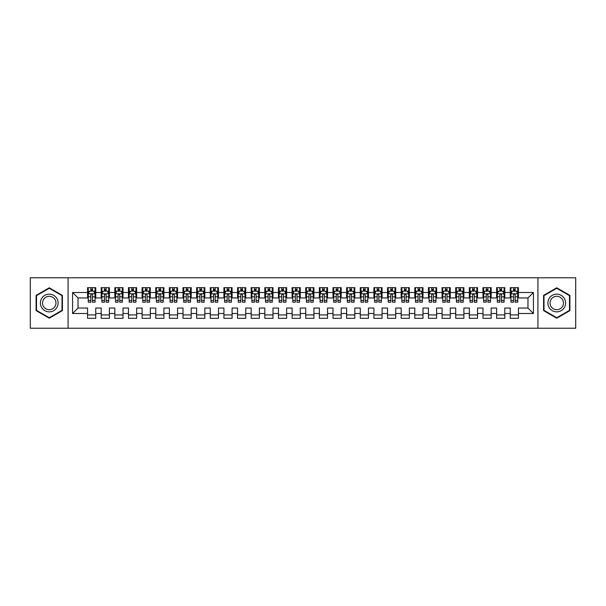 <?xml version="1.0" encoding="UTF-8"?>
<svg xmlns="http://www.w3.org/2000/svg" width="606" height="606" viewBox="0 0 606 606"><rect width="100%" height="100%" fill="white"/><g stroke="black" fill="none" stroke-linecap="round" stroke-linejoin="round"><path stroke-width="0.91" d="M537.931 328.225L575.7 328.225L575.7 277.775L537.931 277.775L537.931 328.225L68.069 328.225L68.069 277.775L30.3 277.775L30.3 328.225L68.069 328.225M537.931 277.775L68.069 277.775M72.569 313.499L72.569 292.501L87.567 292.501L87.567 297.955L78.022 297.955L78.022 308.045L72.569 313.499L87.567 313.499L87.567 318.339L95.748 318.339L95.748 313.499L101.202 313.499L101.202 318.339L109.383 318.339L109.383 313.499L114.837 313.499L114.837 318.339L123.018 318.339L123.018 313.499L128.472 313.499L128.472 318.339L136.653 318.339L136.653 313.499L142.107 313.499L142.107 318.339L150.288 318.339L150.288 313.499L155.742 313.499L155.742 318.339L163.923 318.339L163.923 313.499L169.377 313.499L169.377 318.339L177.558 318.339L177.558 313.499L183.012 313.499L183.012 318.339L191.193 318.339L191.193 313.499L196.647 313.499L196.647 318.339L204.828 318.339L204.828 313.499L210.282 313.499L210.282 318.339L218.463 318.339L218.463 313.499L223.917 313.499L223.917 318.339L232.098 318.339L232.098 313.499L237.552 313.499L237.552 318.339L245.733 318.339L245.733 313.499L251.187 313.499L251.187 318.339L259.368 318.339L259.368 313.499L264.822 313.499L264.822 318.339L273.003 318.339L273.003 313.499L278.457 313.499L278.457 318.339L286.638 318.339L286.638 313.499L292.092 313.499L292.092 318.339L300.273 318.339L300.273 313.499L305.727 313.499L305.727 318.339L313.908 318.339L313.908 313.499L319.362 313.499L319.362 318.339L327.543 318.339L327.543 313.499L332.997 313.499L332.997 318.339L341.178 318.339L341.178 313.499L346.632 313.499L346.632 318.339L354.813 318.339L354.813 313.499L360.267 313.499L360.267 318.339L368.448 318.339L368.448 313.499L373.902 313.499L373.902 318.339L382.083 318.339L382.083 313.499L387.537 313.499L387.537 318.339L395.718 318.339L395.718 313.499L401.172 313.499L401.172 318.339L409.353 318.339L409.353 313.499L414.807 313.499L414.807 318.339L422.988 318.339L422.988 313.499L428.442 313.499L428.442 318.339L436.623 318.339L436.623 313.499L442.077 313.499L442.077 318.339L450.258 318.339L450.258 313.499L455.712 313.499L455.712 318.339L463.893 318.339L463.893 313.499L469.347 313.499L469.347 318.339L477.528 318.339L477.528 313.499L482.982 313.499L482.982 318.339L491.163 318.339L491.163 313.499L496.617 313.499L496.617 318.339L504.798 318.339L504.798 313.499L510.252 313.499L510.252 318.339L518.433 318.339L518.433 308.045L527.977 308.045L527.977 297.955L518.433 297.955L518.433 292.501L533.432 292.501L533.432 313.499L518.433 313.499M518.433 292.501L518.433 287.661L510.252 287.661L510.252 292.501L504.798 292.501L504.798 287.661L496.617 287.661L496.617 292.501L491.163 292.501L491.163 287.661L482.982 287.661L482.982 292.501L477.528 292.501L477.528 287.661L469.347 287.661L469.347 292.501L463.893 292.501L463.893 287.661L455.712 287.661L455.712 292.501L450.258 292.501L450.258 287.661L442.077 287.661L442.077 292.501L436.623 292.501L436.623 287.661L428.442 287.661L428.442 292.501L422.988 292.501L422.988 287.661L414.807 287.661L414.807 292.501L409.353 292.501L409.353 287.661L401.172 287.661L401.172 292.501L395.718 292.501L395.718 287.661L387.537 287.661L387.537 292.501L382.083 292.501L382.083 287.661L373.902 287.661L373.902 292.501L368.448 292.501L368.448 287.661L360.267 287.661L360.267 292.501L354.813 292.501L354.813 287.661L346.632 287.661L346.632 292.501L341.178 292.501L341.178 287.661L332.997 287.661L332.997 292.501L327.543 292.501L327.543 287.661L319.362 287.661L319.362 292.501L313.908 292.501L313.908 287.661L305.727 287.661L305.727 292.501L300.273 292.501L300.273 287.661L292.092 287.661L292.092 292.501L286.638 292.501L286.638 287.661L278.457 287.661L278.457 292.501L273.003 292.501L273.003 287.661L264.822 287.661L264.822 292.501L259.368 292.501L259.368 287.661L251.187 287.661L251.187 292.501L245.733 292.501L245.733 287.661L237.552 287.661L237.552 292.501L232.098 292.501L232.098 287.661L223.917 287.661L223.917 292.501L218.463 292.501L218.463 287.661L210.282 287.661L210.282 292.501L204.828 292.501L204.828 287.661L196.647 287.661L196.647 292.501L191.193 292.501L191.193 287.661L183.012 287.661L183.012 292.501L177.558 292.501L177.558 287.661L169.377 287.661L169.377 292.501L163.923 292.501L163.923 287.661L155.742 287.661L155.742 292.501L150.288 292.501L150.288 287.661L142.107 287.661L142.107 292.501L136.653 292.501L136.653 287.661L128.472 287.661L128.472 292.501L123.018 292.501L123.018 287.661L114.837 287.661L114.837 292.501L109.383 292.501L109.383 287.661L101.202 287.661L101.202 292.501L95.748 292.501L95.748 287.661L87.567 287.661L87.567 292.501M504.798 313.499L504.798 308.045L510.252 308.045L510.252 313.499M533.432 292.501L527.977 297.955M491.163 313.499L491.163 308.045L496.617 308.045L496.617 313.499M510.252 292.501L510.252 297.955L504.798 297.955L504.798 292.501M477.528 313.499L477.528 308.045L482.982 308.045L482.982 313.499M496.617 292.501L496.617 297.955L491.163 297.955L491.163 292.501M463.893 313.499L463.893 308.045L469.347 308.045L469.347 313.499M482.982 292.501L482.982 297.955L477.528 297.955L477.528 292.501M450.258 313.499L450.258 308.045L455.712 308.045L455.712 313.499M469.347 292.501L469.347 297.955L463.893 297.955L463.893 292.501M436.623 313.499L436.623 308.045L442.077 308.045L442.077 313.499M455.712 292.501L455.712 297.955L450.258 297.955L450.258 292.501M422.988 313.499L422.988 308.045L428.442 308.045L428.442 313.499M442.077 292.501L442.077 297.955L436.623 297.955L436.623 292.501M409.353 313.499L409.353 308.045L414.807 308.045L414.807 313.499M428.442 292.501L428.442 297.955L422.988 297.955L422.988 292.501M395.718 313.499L395.718 308.045L401.172 308.045L401.172 313.499M414.807 292.501L414.807 297.955L409.353 297.955L409.353 292.501M382.083 313.499L382.083 308.045L387.537 308.045L387.537 313.499M401.172 292.501L401.172 297.955L395.718 297.955L395.718 292.501M368.448 313.499L368.448 308.045L373.902 308.045L373.902 313.499M387.537 292.501L387.537 297.955L382.083 297.955L382.083 292.501M354.813 313.499L354.813 308.045L360.267 308.045L360.267 313.499M373.902 292.501L373.902 297.955L368.448 297.955L368.448 292.501M341.178 313.499L341.178 308.045L346.632 308.045L346.632 313.499M360.267 292.501L360.267 297.955L354.813 297.955L354.813 292.501M327.543 313.499L327.543 308.045L332.997 308.045L332.997 313.499M346.632 292.501L346.632 297.955L341.178 297.955L341.178 292.501M313.908 313.499L313.908 308.045L319.362 308.045L319.362 313.499M332.997 292.501L332.997 297.955L327.543 297.955L327.543 292.501M300.273 313.499L300.273 308.045L305.727 308.045L305.727 313.499M319.362 292.501L319.362 297.955L313.908 297.955L313.908 292.501M286.638 313.499L286.638 308.045L292.092 308.045L292.092 313.499M305.727 292.501L305.727 297.955L300.273 297.955L300.273 292.501M273.003 313.499L273.003 308.045L278.457 308.045L278.457 313.499M292.092 292.501L292.092 297.955L286.638 297.955L286.638 292.501M259.368 313.499L259.368 308.045L264.822 308.045L264.822 313.499M278.457 292.501L278.457 297.955L273.003 297.955L273.003 292.501M245.733 313.499L245.733 308.045L251.187 308.045L251.187 313.499M264.822 292.501L264.822 297.955L259.368 297.955L259.368 292.501M232.098 313.499L232.098 308.045L237.552 308.045L237.552 313.499M251.187 292.501L251.187 297.955L245.733 297.955L245.733 292.501M218.463 313.499L218.463 308.045L223.917 308.045L223.917 313.499M237.552 292.501L237.552 297.955L232.098 297.955L232.098 292.501M204.828 313.499L204.828 308.045L210.282 308.045L210.282 313.499M223.917 292.501L223.917 297.955L218.463 297.955L218.463 292.501M191.193 313.499L191.193 308.045L196.647 308.045L196.647 313.499M210.282 292.501L210.282 297.955L204.828 297.955L204.828 292.501M177.558 313.499L177.558 308.045L183.012 308.045L183.012 313.499M196.647 292.501L196.647 297.955L191.193 297.955L191.193 292.501M163.923 313.499L163.923 308.045L169.377 308.045L169.377 313.499M183.012 292.501L183.012 297.955L177.558 297.955L177.558 292.501M150.288 313.499L150.288 308.045L155.742 308.045L155.742 313.499M169.377 292.501L169.377 297.955L163.923 297.955L163.923 292.501M136.653 313.499L136.653 308.045L142.107 308.045L142.107 313.499M155.742 292.501L155.742 297.955L150.288 297.955L150.288 292.501M123.018 313.499L123.018 308.045L128.472 308.045L128.472 313.499M142.107 292.501L142.107 297.955L136.653 297.955L136.653 292.501M109.383 313.499L109.383 308.045L114.837 308.045L114.837 313.499M128.472 292.501L128.472 297.955L123.018 297.955L123.018 292.501M95.748 313.499L95.748 308.045L101.202 308.045L101.202 313.499M114.837 292.501L114.837 297.955L109.383 297.955L109.383 292.501M78.022 308.045L87.567 308.045L87.567 313.499M101.202 292.501L101.202 297.955L95.748 297.955L95.748 292.501M510.252 291.069L510.934 291.069M517.751 291.069L518.433 291.069M496.617 291.069L497.299 291.069M504.116 291.069L504.798 291.069M482.982 291.069L483.664 291.069M490.481 291.069L491.163 291.069M469.347 291.069L470.029 291.069M476.846 291.069L477.528 291.069M455.712 291.069L456.394 291.069M463.211 291.069L463.893 291.069M442.077 291.069L442.759 291.069M449.576 291.069L450.258 291.069M428.442 291.069L429.124 291.069M435.941 291.069L436.623 291.069M414.807 291.069L415.489 291.069M422.306 291.069L422.988 291.069M401.172 291.069L401.854 291.069M408.671 291.069L409.353 291.069M387.537 291.069L388.219 291.069M395.036 291.069L395.718 291.069M373.902 291.069L374.584 291.069M381.401 291.069L382.083 291.069M360.267 291.069L360.949 291.069M367.766 291.069L368.448 291.069M346.632 291.069L347.314 291.069M354.131 291.069L354.813 291.069M332.997 291.069L333.679 291.069M340.496 291.069L341.178 291.069M319.362 291.069L320.044 291.069M326.861 291.069L327.543 291.069M305.727 291.069L306.409 291.069M313.226 291.069L313.908 291.069M292.092 291.069L292.774 291.069M299.591 291.069L300.273 291.069M278.457 291.069L279.139 291.069M285.956 291.069L286.638 291.069M264.822 291.069L265.504 291.069M272.321 291.069L273.003 291.069M251.187 291.069L251.869 291.069M258.686 291.069L259.368 291.069M237.552 291.069L238.234 291.069M245.051 291.069L245.733 291.069M223.917 291.069L224.599 291.069M231.416 291.069L232.098 291.069M210.282 291.069L210.964 291.069M217.781 291.069L218.463 291.069M196.647 291.069L197.329 291.069M204.146 291.069L204.828 291.069M183.012 291.069L183.694 291.069M190.511 291.069L191.193 291.069M169.377 291.069L170.059 291.069M176.876 291.069L177.558 291.069M155.742 291.069L156.424 291.069M163.241 291.069L163.923 291.069M142.107 291.069L142.789 291.069M149.606 291.069L150.288 291.069M128.472 291.069L129.154 291.069M135.971 291.069L136.653 291.069M114.837 291.069L115.519 291.069M122.336 291.069L123.018 291.069M101.202 291.069L101.884 291.069M108.701 291.069L109.383 291.069M87.567 291.069L88.249 291.069M95.066 291.069L95.748 291.069M87.567 314.931L95.748 314.931M101.202 314.931L109.383 314.931M114.837 314.931L123.018 314.931M128.472 314.931L136.653 314.931M142.107 314.931L150.288 314.931M155.742 314.931L163.923 314.931M169.377 314.931L177.558 314.931M183.012 314.931L191.193 314.931M196.647 314.931L204.828 314.931M210.282 314.931L218.463 314.931M223.917 314.931L232.098 314.931M237.552 314.931L245.733 314.931M251.187 314.931L259.368 314.931M264.822 314.931L273.003 314.931M278.457 314.931L286.638 314.931M292.092 314.931L300.273 314.931M305.727 314.931L313.908 314.931M319.362 314.931L327.543 314.931M332.997 314.931L341.178 314.931M346.632 314.931L354.813 314.931M360.267 314.931L368.448 314.931M373.902 314.931L382.083 314.931M387.537 314.931L395.718 314.931M401.172 314.931L409.353 314.931M414.807 314.931L422.988 314.931M428.442 314.931L436.623 314.931M442.077 314.931L450.258 314.931M455.712 314.931L463.893 314.931M469.347 314.931L477.528 314.931M482.982 314.931L491.163 314.931M496.617 314.931L504.798 314.931M510.252 314.931L518.433 314.931M72.569 292.501L78.022 297.955M527.977 308.045L533.432 313.499M62.41 295.402L49.253 287.805L36.095 295.402L36.095 310.598L49.253 318.195L62.41 310.598L62.41 295.402M543.59 295.402L543.59 310.598L556.747 318.195L569.905 310.598L569.905 295.402L556.747 287.805L543.59 295.402M92.476 289.433L90.839 289.433M95.066 300.47L92.476 300.47L92.476 302.182L95.066 302.182L95.066 293.865L93.703 291.138L89.612 291.138L88.249 293.865L88.249 302.182L90.839 302.182L90.839 300.47L88.249 300.47M88.249 293.865L88.249 287.661M95.066 293.865L95.066 287.661M90.839 291.138L90.839 287.661M92.476 287.661L92.476 291.138M92.476 300.47L92.476 294.887C91.93 293.834 91.385 293.834 90.839 294.887L90.839 300.47M92.476 291.069L90.839 291.069M106.111 289.433L104.474 289.433M108.701 300.47L106.111 300.47L106.111 302.182L108.701 302.182L108.701 293.865L107.338 291.138L103.247 291.138L101.884 293.865L101.884 302.182L104.474 302.182L104.474 300.47L101.884 300.47M101.884 293.865L101.884 287.661M108.701 293.865L108.701 287.661M104.474 291.138L104.474 287.661M106.111 287.661L106.111 291.138M106.111 300.47L106.111 294.887C105.565 293.834 105.02 293.834 104.474 294.887L104.474 300.47M106.111 291.069L104.474 291.069M119.746 289.433L118.109 289.433M122.336 300.47L119.746 300.47L119.746 302.182L122.336 302.182L122.336 293.865L120.973 291.138L116.882 291.138L115.519 293.865L115.519 302.182L118.109 302.182L118.109 300.47L115.519 300.47M115.519 293.865L115.519 287.661M122.336 293.865L122.336 287.661M118.109 291.138L118.109 287.661M119.746 287.661L119.746 291.138M119.746 300.47L119.746 294.887C119.2 293.834 118.655 293.834 118.109 294.887L118.109 300.47M119.746 291.069L118.109 291.069M56.926 298.569A8.863 8.863 0 0 0 44.821 295.327A8.863 8.863 0 0 0 41.579 307.431A8.863 8.863 0 0 0 53.684 310.673A8.863 8.863 0 0 0 56.926 298.569M55.063 299.644A6.711 6.711 0 0 0 45.897 297.19A6.711 6.711 0 0 0 43.443 306.356A6.711 6.711 0 0 0 52.608 308.81A6.711 6.711 0 0 0 55.063 299.644M49.253 317.718L36.504 310.363L36.504 295.637L49.253 288.282L62.001 295.637L62.001 310.363L49.253 317.718M564.421 298.569A8.863 8.863 0 0 0 552.316 295.327A8.863 8.863 0 0 0 549.074 307.431A8.863 8.863 0 0 0 561.179 310.673A8.863 8.863 0 0 0 564.421 298.569M562.557 299.644A6.711 6.711 0 0 0 553.392 297.19A6.711 6.711 0 0 0 550.937 306.356A6.711 6.711 0 0 0 560.103 308.81A6.711 6.711 0 0 0 562.557 299.644M556.747 317.718L543.999 310.363L543.999 295.637L556.747 288.282L569.496 295.637L569.496 310.363L556.747 317.718M133.381 289.433L131.744 289.433M135.971 300.47L133.381 300.47L133.381 302.182L135.971 302.182L135.971 293.865L134.608 291.138L130.517 291.138L129.154 293.865L129.154 302.182L131.744 302.182L131.744 300.47L129.154 300.47M129.154 293.865L129.154 287.661M135.971 293.865L135.971 287.661M131.744 291.138L131.744 287.661M133.381 287.661L133.381 291.138M133.381 300.47L133.381 294.887C132.835 293.834 132.29 293.834 131.744 294.887L131.744 300.47M133.381 291.069L131.744 291.069M147.016 289.433L145.379 289.433M149.606 300.47L147.016 300.47L147.016 302.182L149.606 302.182L149.606 293.865L148.243 291.138L144.152 291.138L142.789 293.865L142.789 302.182L145.379 302.182L145.379 300.47L142.789 300.47M142.789 293.865L142.789 287.661M149.606 293.865L149.606 287.661M145.379 291.138L145.379 287.661M147.016 287.661L147.016 291.138M147.016 300.47L147.016 294.887C146.47 293.834 145.925 293.834 145.379 294.887L145.379 300.47M147.016 291.069L145.379 291.069M160.651 289.433L159.014 289.433M163.241 300.47L160.651 300.47L160.651 302.182L163.241 302.182L163.241 293.865L161.878 291.138L157.787 291.138L156.424 293.865L156.424 302.182L159.014 302.182L159.014 300.47L156.424 300.47M156.424 293.865L156.424 287.661M163.241 293.865L163.241 287.661M159.014 291.138L159.014 287.661M160.651 287.661L160.651 291.138M160.651 300.47L160.651 294.887C160.105 293.834 159.56 293.834 159.014 294.887L159.014 300.47M160.651 291.069L159.014 291.069M174.286 289.433L172.649 289.433M176.876 300.47L174.286 300.47L174.286 302.182L176.876 302.182L176.876 293.865L175.513 291.138L171.422 291.138L170.059 293.865L170.059 302.182L172.649 302.182L172.649 300.47L170.059 300.47M170.059 293.865L170.059 287.661M176.876 293.865L176.876 287.661M172.649 291.138L172.649 287.661M174.286 287.661L174.286 291.138M174.286 300.47L174.286 294.887C173.74 293.834 173.195 293.834 172.649 294.887L172.649 300.47M174.286 291.069L172.649 291.069M187.921 289.433L186.284 289.433M190.511 300.47L187.921 300.47L187.921 302.182L190.511 302.182L190.511 293.865L189.148 291.138L185.057 291.138L183.694 293.865L183.694 302.182L186.284 302.182L186.284 300.47L183.694 300.47M183.694 293.865L183.694 287.661M190.511 293.865L190.511 287.661M186.284 291.138L186.284 287.661M187.921 287.661L187.921 291.138M187.921 300.47L187.921 294.887C187.375 293.834 186.83 293.834 186.284 294.887L186.284 300.47M187.921 291.069L186.284 291.069M201.556 289.433L199.919 289.433M204.146 300.47L201.556 300.47L201.556 302.182L204.146 302.182L204.146 293.865L202.783 291.138L198.692 291.138L197.329 293.865L197.329 302.182L199.919 302.182L199.919 300.47L197.329 300.47M197.329 293.865L197.329 287.661M204.146 293.865L204.146 287.661M199.919 291.138L199.919 287.661M201.556 287.661L201.556 291.138M201.556 300.47L201.556 294.887C201.01 293.834 200.465 293.834 199.919 294.887L199.919 300.47M201.556 291.069L199.919 291.069M215.191 289.433L213.554 289.433M217.781 300.47L215.191 300.47L215.191 302.182L217.781 302.182L217.781 293.865L216.418 291.138L212.327 291.138L210.964 293.865L210.964 302.182L213.554 302.182L213.554 300.47L210.964 300.47M210.964 293.865L210.964 287.661M217.781 293.865L217.781 287.661M213.554 291.138L213.554 287.661M215.191 287.661L215.191 291.138M215.191 300.47L215.191 294.887C214.645 293.834 214.1 293.834 213.554 294.887L213.554 300.47M215.191 291.069L213.554 291.069M228.826 289.433L227.189 289.433M231.416 300.47L228.826 300.47L228.826 302.182L231.416 302.182L231.416 293.865L230.053 291.138L225.962 291.138L224.599 293.865L224.599 302.182L227.189 302.182L227.189 300.47L224.599 300.47M224.599 293.865L224.599 287.661M231.416 293.865L231.416 287.661M227.189 291.138L227.189 287.661M228.826 287.661L228.826 291.138M228.826 300.47L228.826 294.887C228.28 293.834 227.735 293.834 227.189 294.887L227.189 300.47M228.826 291.069L227.189 291.069M242.461 289.433L240.824 289.433M245.051 300.47L242.461 300.47L242.461 302.182L245.051 302.182L245.051 293.865L243.688 291.138L239.597 291.138L238.234 293.865L238.234 302.182L240.824 302.182L240.824 300.47L238.234 300.47M238.234 293.865L238.234 287.661M245.051 293.865L245.051 287.661M240.824 291.138L240.824 287.661M242.461 287.661L242.461 291.138M242.461 300.47L242.461 294.887C241.915 293.834 241.37 293.834 240.824 294.887L240.824 300.47M242.461 291.069L240.824 291.069M256.096 289.433L254.459 289.433M258.686 300.47L256.096 300.47L256.096 302.182L258.686 302.182L258.686 293.865L257.323 291.138L253.232 291.138L251.869 293.865L251.869 302.182L254.459 302.182L254.459 300.47L251.869 300.47M251.869 293.865L251.869 287.661M258.686 293.865L258.686 287.661M254.459 291.138L254.459 287.661M256.096 287.661L256.096 291.138M256.096 300.47L256.096 294.887C255.55 293.834 255.005 293.834 254.459 294.887L254.459 300.47M256.096 291.069L254.459 291.069M269.731 289.433L268.094 289.433M272.321 300.47L269.731 300.47L269.731 302.182L272.321 302.182L272.321 293.865L270.958 291.138L266.867 291.138L265.504 293.865L265.504 302.182L268.094 302.182L268.094 300.47L265.504 300.47M265.504 293.865L265.504 287.661M272.321 293.865L272.321 287.661M268.094 291.138L268.094 287.661M269.731 287.661L269.731 291.138M269.731 300.47L269.731 294.887C269.185 293.834 268.64 293.834 268.094 294.887L268.094 300.47M269.731 291.069L268.094 291.069M283.366 289.433L281.729 289.433M285.956 300.47L283.366 300.47L283.366 302.182L285.956 302.182L285.956 293.865L284.593 291.138L280.502 291.138L279.139 293.865L279.139 302.182L281.729 302.182L281.729 300.47L279.139 300.47M279.139 293.865L279.139 287.661M285.956 293.865L285.956 287.661M281.729 291.138L281.729 287.661M283.366 287.661L283.366 291.138M283.366 300.47L283.366 294.887C282.82 293.834 282.275 293.834 281.729 294.887L281.729 300.47M283.366 291.069L281.729 291.069M297.001 289.433L295.364 289.433M299.591 300.47L297.001 300.47L297.001 302.182L299.591 302.182L299.591 293.865L298.228 291.138L294.137 291.138L292.774 293.865L292.774 302.182L295.364 302.182L295.364 300.47L292.774 300.47M292.774 293.865L292.774 287.661M299.591 293.865L299.591 287.661M295.364 291.138L295.364 287.661M297.001 287.661L297.001 291.138M297.001 300.47L297.001 294.887C296.455 293.834 295.91 293.834 295.364 294.887L295.364 300.47M297.001 291.069L295.364 291.069M310.636 289.433L308.999 289.433M313.226 300.47L310.636 300.47L310.636 302.182L313.226 302.182L313.226 293.865L311.863 291.138L307.772 291.138L306.409 293.865L306.409 302.182L308.999 302.182L308.999 300.47L306.409 300.47M306.409 293.865L306.409 287.661M313.226 293.865L313.226 287.661M308.999 291.138L308.999 287.661M310.636 287.661L310.636 291.138M310.636 300.47L310.636 294.887C310.09 293.834 309.545 293.834 308.999 294.887L308.999 300.47M310.636 291.069L308.999 291.069M324.271 289.433L322.634 289.433M326.861 300.47L324.271 300.47L324.271 302.182L326.861 302.182L326.861 293.865L325.498 291.138L321.407 291.138L320.044 293.865L320.044 302.182L322.634 302.182L322.634 300.47L320.044 300.47M320.044 293.865L320.044 287.661M326.861 293.865L326.861 287.661M322.634 291.138L322.634 287.661M324.271 287.661L324.271 291.138M324.271 300.47L324.271 294.887C323.725 293.834 323.18 293.834 322.634 294.887L322.634 300.47M324.271 291.069L322.634 291.069M337.906 289.433L336.269 289.433M340.496 300.47L337.906 300.47L337.906 302.182L340.496 302.182L340.496 293.865L339.133 291.138L335.042 291.138L333.679 293.865L333.679 302.182L336.269 302.182L336.269 300.47L333.679 300.47M333.679 293.865L333.679 287.661M340.496 293.865L340.496 287.661M336.269 291.138L336.269 287.661M337.906 287.661L337.906 291.138M337.906 300.47L337.906 294.887C337.36 293.834 336.815 293.834 336.269 294.887L336.269 300.47M337.906 291.069L336.269 291.069M351.541 289.433L349.904 289.433M354.131 300.47L351.541 300.47L351.541 302.182L354.131 302.182L354.131 293.865L352.768 291.138L348.677 291.138L347.314 293.865L347.314 302.182L349.904 302.182L349.904 300.47L347.314 300.47M347.314 293.865L347.314 287.661M354.131 293.865L354.131 287.661M349.904 291.138L349.904 287.661M351.541 287.661L351.541 291.138M351.541 300.47L351.541 294.887C350.995 293.834 350.45 293.834 349.904 294.887L349.904 300.47M351.541 291.069L349.904 291.069M365.176 289.433L363.539 289.433M367.766 300.47L365.176 300.47L365.176 302.182L367.766 302.182L367.766 293.865L366.403 291.138L362.312 291.138L360.949 293.865L360.949 302.182L363.539 302.182L363.539 300.47L360.949 300.47M360.949 293.865L360.949 287.661M367.766 293.865L367.766 287.661M363.539 291.138L363.539 287.661M365.176 287.661L365.176 291.138M365.176 300.47L365.176 294.887C364.63 293.834 364.085 293.834 363.539 294.887L363.539 300.47M365.176 291.069L363.539 291.069M378.811 289.433L377.174 289.433M381.401 300.47L378.811 300.47L378.811 302.182L381.401 302.182L381.401 293.865L380.038 291.138L375.947 291.138L374.584 293.865L374.584 302.182L377.174 302.182L377.174 300.47L374.584 300.47M374.584 293.865L374.584 287.661M381.401 293.865L381.401 287.661M377.174 291.138L377.174 287.661M378.811 287.661L378.811 291.138M378.811 300.47L378.811 294.887C378.265 293.834 377.72 293.834 377.174 294.887L377.174 300.47M378.811 291.069L377.174 291.069M392.446 289.433L390.809 289.433M395.036 300.47L392.446 300.47L392.446 302.182L395.036 302.182L395.036 293.865L393.673 291.138L389.582 291.138L388.219 293.865L388.219 302.182L390.809 302.182L390.809 300.47L388.219 300.47M388.219 293.865L388.219 287.661M395.036 293.865L395.036 287.661M390.809 291.138L390.809 287.661M392.446 287.661L392.446 291.138M392.446 300.47L392.446 294.887C391.9 293.834 391.355 293.834 390.809 294.887L390.809 300.47M392.446 291.069L390.809 291.069M406.081 289.433L404.444 289.433M408.671 300.47L406.081 300.47L406.081 302.182L408.671 302.182L408.671 293.865L407.308 291.138L403.217 291.138L401.854 293.865L401.854 302.182L404.444 302.182L404.444 300.47L401.854 300.47M401.854 293.865L401.854 287.661M408.671 293.865L408.671 287.661M404.444 291.138L404.444 287.661M406.081 287.661L406.081 291.138M406.081 300.47L406.081 294.887C405.535 293.834 404.99 293.834 404.444 294.887L404.444 300.47M406.081 291.069L404.444 291.069M419.716 289.433L418.079 289.433M422.306 300.47L419.716 300.47L419.716 302.182L422.306 302.182L422.306 293.865L420.943 291.138L416.852 291.138L415.489 293.865L415.489 302.182L418.079 302.182L418.079 300.47L415.489 300.47M415.489 293.865L415.489 287.661M422.306 293.865L422.306 287.661M418.079 291.138L418.079 287.661M419.716 287.661L419.716 291.138M419.716 300.47L419.716 294.887C419.17 293.834 418.625 293.834 418.079 294.887L418.079 300.47M419.716 291.069L418.079 291.069M433.351 289.433L431.714 289.433M435.941 300.47L433.351 300.47L433.351 302.182L435.941 302.182L435.941 293.865L434.578 291.138L430.487 291.138L429.124 293.865L429.124 302.182L431.714 302.182L431.714 300.47L429.124 300.47M429.124 293.865L429.124 287.661M435.941 293.865L435.941 287.661M431.714 291.138L431.714 287.661M433.351 287.661L433.351 291.138M433.351 300.47L433.351 294.887C432.805 293.834 432.26 293.834 431.714 294.887L431.714 300.47M433.351 291.069L431.714 291.069M446.986 289.433L445.349 289.433M449.576 300.47L446.986 300.47L446.986 302.182L449.576 302.182L449.576 293.865L448.213 291.138L444.122 291.138L442.759 293.865L442.759 302.182L445.349 302.182L445.349 300.47L442.759 300.47M442.759 293.865L442.759 287.661M449.576 293.865L449.576 287.661M445.349 291.138L445.349 287.661M446.986 287.661L446.986 291.138M446.986 300.47L446.986 294.887C446.44 293.834 445.895 293.834 445.349 294.887L445.349 300.47M446.986 291.069L445.349 291.069M460.621 289.433L458.984 289.433M463.211 300.47L460.621 300.47L460.621 302.182L463.211 302.182L463.211 293.865L461.848 291.138L457.757 291.138L456.394 293.865L456.394 302.182L458.984 302.182L458.984 300.47L456.394 300.47M456.394 293.865L456.394 287.661M463.211 293.865L463.211 287.661M458.984 291.138L458.984 287.661M460.621 287.661L460.621 291.138M460.621 300.47L460.621 294.887C460.075 293.834 459.53 293.834 458.984 294.887L458.984 300.47M460.621 291.069L458.984 291.069M474.256 289.433L472.619 289.433M476.846 300.47L474.256 300.47L474.256 302.182L476.846 302.182L476.846 293.865L475.483 291.138L471.392 291.138L470.029 293.865L470.029 302.182L472.619 302.182L472.619 300.47L470.029 300.47M470.029 293.865L470.029 287.661M476.846 293.865L476.846 287.661M472.619 291.138L472.619 287.661M474.256 287.661L474.256 291.138M474.256 300.47L474.256 294.887C473.71 293.834 473.165 293.834 472.619 294.887L472.619 300.47M474.256 291.069L472.619 291.069M487.891 289.433L486.254 289.433M490.481 300.47L487.891 300.47L487.891 302.182L490.481 302.182L490.481 293.865L489.118 291.138L485.027 291.138L483.664 293.865L483.664 302.182L486.254 302.182L486.254 300.47L483.664 300.47M483.664 293.865L483.664 287.661M490.481 293.865L490.481 287.661M486.254 291.138L486.254 287.661M487.891 287.661L487.891 291.138M487.891 300.47L487.891 294.887C487.345 293.834 486.8 293.834 486.254 294.887L486.254 300.47M487.891 291.069L486.254 291.069M501.526 289.433L499.889 289.433M504.116 300.47L501.526 300.47L501.526 302.182L504.116 302.182L504.116 293.865L502.753 291.138L498.662 291.138L497.299 293.865L497.299 302.182L499.889 302.182L499.889 300.47L497.299 300.47M497.299 293.865L497.299 287.661M504.116 293.865L504.116 287.661M499.889 291.138L499.889 287.661M501.526 287.661L501.526 291.138M501.526 300.47L501.526 294.887C500.98 293.834 500.435 293.834 499.889 294.887L499.889 300.47M501.526 291.069L499.889 291.069M515.161 289.433L513.524 289.433M517.751 300.47L515.161 300.47L515.161 302.182L517.751 302.182L517.751 293.865L516.388 291.138L512.297 291.138L510.934 293.865L510.934 302.182L513.524 302.182L513.524 300.47L510.934 300.47M510.934 293.865L510.934 287.661M517.751 293.865L517.751 287.661M513.524 291.138L513.524 287.661M515.161 287.661L515.161 291.138M515.161 300.47L515.161 294.887C514.615 293.834 514.07 293.834 513.524 294.887L513.524 300.47M515.161 291.069L513.524 291.069M95.028 293.796L88.279 293.796M88.249 291.304L89.529 291.304M93.786 291.304L95.066 291.304M90.839 296.819L88.249 296.819M95.066 296.819L92.476 296.819M92.476 290.304L90.839 290.304M108.663 293.796L101.914 293.796M101.884 291.304L103.164 291.304M107.421 291.304L108.701 291.304M104.474 296.819L101.884 296.819M108.701 296.819L106.111 296.819M106.111 290.304L104.474 290.304M122.298 293.796L115.549 293.796M115.519 291.304L116.799 291.304M121.056 291.304L122.336 291.304M118.109 296.819L115.519 296.819M122.336 296.819L119.746 296.819M119.746 290.304L118.109 290.304M135.933 293.796L129.184 293.796M129.154 291.304L130.434 291.304M134.691 291.304L135.971 291.304M131.744 296.819L129.154 296.819M135.971 296.819L133.381 296.819M133.381 290.304L131.744 290.304M149.568 293.796L142.819 293.796M142.789 291.304L144.069 291.304M148.326 291.304L149.606 291.304M145.379 296.819L142.789 296.819M149.606 296.819L147.016 296.819M147.016 290.304L145.379 290.304M163.203 293.796L156.454 293.796M156.424 291.304L157.704 291.304M161.961 291.304L163.241 291.304M159.014 296.819L156.424 296.819M163.241 296.819L160.651 296.819M160.651 290.304L159.014 290.304M176.838 293.796L170.089 293.796M170.059 291.304L171.339 291.304M175.596 291.304L176.876 291.304M172.649 296.819L170.059 296.819M176.876 296.819L174.286 296.819M174.286 290.304L172.649 290.304M190.473 293.796L183.724 293.796M183.694 291.304L184.974 291.304M189.231 291.304L190.511 291.304M186.284 296.819L183.694 296.819M190.511 296.819L187.921 296.819M187.921 290.304L186.284 290.304M204.108 293.796L197.359 293.796M197.329 291.304L198.609 291.304M202.866 291.304L204.146 291.304M199.919 296.819L197.329 296.819M204.146 296.819L201.556 296.819M201.556 290.304L199.919 290.304M217.743 293.796L210.994 293.796M210.964 291.304L212.244 291.304M216.501 291.304L217.781 291.304M213.554 296.819L210.964 296.819M217.781 296.819L215.191 296.819M215.191 290.304L213.554 290.304M231.378 293.796L224.629 293.796M224.599 291.304L225.879 291.304M230.136 291.304L231.416 291.304M227.189 296.819L224.599 296.819M231.416 296.819L228.826 296.819M228.826 290.304L227.189 290.304M245.013 293.796L238.264 293.796M238.234 291.304L239.514 291.304M243.771 291.304L245.051 291.304M240.824 296.819L238.234 296.819M245.051 296.819L242.461 296.819M242.461 290.304L240.824 290.304M258.648 293.796L251.899 293.796M251.869 291.304L253.149 291.304M257.406 291.304L258.686 291.304M254.459 296.819L251.869 296.819M258.686 296.819L256.096 296.819M256.096 290.304L254.459 290.304M272.283 293.796L265.534 293.796M265.504 291.304L266.784 291.304M271.041 291.304L272.321 291.304M268.094 296.819L265.504 296.819M272.321 296.819L269.731 296.819M269.731 290.304L268.094 290.304M285.918 293.796L279.169 293.796M279.139 291.304L280.419 291.304M284.676 291.304L285.956 291.304M281.729 296.819L279.139 296.819M285.956 296.819L283.366 296.819M283.366 290.304L281.729 290.304M299.553 293.796L292.804 293.796M292.774 291.304L294.054 291.304M298.311 291.304L299.591 291.304M295.364 296.819L292.774 296.819M299.591 296.819L297.001 296.819M297.001 290.304L295.364 290.304M313.188 293.796L306.439 293.796M306.409 291.304L307.689 291.304M311.946 291.304L313.226 291.304M308.999 296.819L306.409 296.819M313.226 296.819L310.636 296.819M310.636 290.304L308.999 290.304M326.823 293.796L320.074 293.796M320.044 291.304L321.324 291.304M325.581 291.304L326.861 291.304M322.634 296.819L320.044 296.819M326.861 296.819L324.271 296.819M324.271 290.304L322.634 290.304M340.458 293.796L333.709 293.796M333.679 291.304L334.959 291.304M339.216 291.304L340.496 291.304M336.269 296.819L333.679 296.819M340.496 296.819L337.906 296.819M337.906 290.304L336.269 290.304M354.093 293.796L347.344 293.796M347.314 291.304L348.594 291.304M352.851 291.304L354.131 291.304M349.904 296.819L347.314 296.819M354.131 296.819L351.541 296.819M351.541 290.304L349.904 290.304M367.728 293.796L360.979 293.796M360.949 291.304L362.229 291.304M366.486 291.304L367.766 291.304M363.539 296.819L360.949 296.819M367.766 296.819L365.176 296.819M365.176 290.304L363.539 290.304M381.363 293.796L374.614 293.796M374.584 291.304L375.864 291.304M380.121 291.304L381.401 291.304M377.174 296.819L374.584 296.819M381.401 296.819L378.811 296.819M378.811 290.304L377.174 290.304M394.998 293.796L388.249 293.796M388.219 291.304L389.499 291.304M393.756 291.304L395.036 291.304M390.809 296.819L388.219 296.819M395.036 296.819L392.446 296.819M392.446 290.304L390.809 290.304M408.633 293.796L401.884 293.796M401.854 291.304L403.134 291.304M407.391 291.304L408.671 291.304M404.444 296.819L401.854 296.819M408.671 296.819L406.081 296.819M406.081 290.304L404.444 290.304M422.268 293.796L415.519 293.796M415.489 291.304L416.769 291.304M421.026 291.304L422.306 291.304M418.079 296.819L415.489 296.819M422.306 296.819L419.716 296.819M419.716 290.304L418.079 290.304M435.903 293.796L429.154 293.796M429.124 291.304L430.404 291.304M434.661 291.304L435.941 291.304M431.714 296.819L429.124 296.819M435.941 296.819L433.351 296.819M433.351 290.304L431.714 290.304M449.538 293.796L442.789 293.796M442.759 291.304L444.039 291.304M448.296 291.304L449.576 291.304M445.349 296.819L442.759 296.819M449.576 296.819L446.986 296.819M446.986 290.304L445.349 290.304M463.173 293.796L456.424 293.796M456.394 291.304L457.674 291.304M461.931 291.304L463.211 291.304M458.984 296.819L456.394 296.819M463.211 296.819L460.621 296.819M460.621 290.304L458.984 290.304M476.808 293.796L470.059 293.796M470.029 291.304L471.309 291.304M475.566 291.304L476.846 291.304M472.619 296.819L470.029 296.819M476.846 296.819L474.256 296.819M474.256 290.304L472.619 290.304M490.443 293.796L483.694 293.796M483.664 291.304L484.944 291.304M489.201 291.304L490.481 291.304M486.254 296.819L483.664 296.819M490.481 296.819L487.891 296.819M487.891 290.304L486.254 290.304M504.078 293.796L497.329 293.796M497.299 291.304L498.579 291.304M502.836 291.304L504.116 291.304M499.889 296.819L497.299 296.819M504.116 296.819L501.526 296.819M501.526 290.304L499.889 290.304M517.713 293.796L510.964 293.796M510.934 291.304L512.214 291.304M516.471 291.304L517.751 291.304M513.524 296.819L510.934 296.819M517.751 296.819L515.161 296.819M515.161 290.304L513.524 290.304"/></g></svg>
